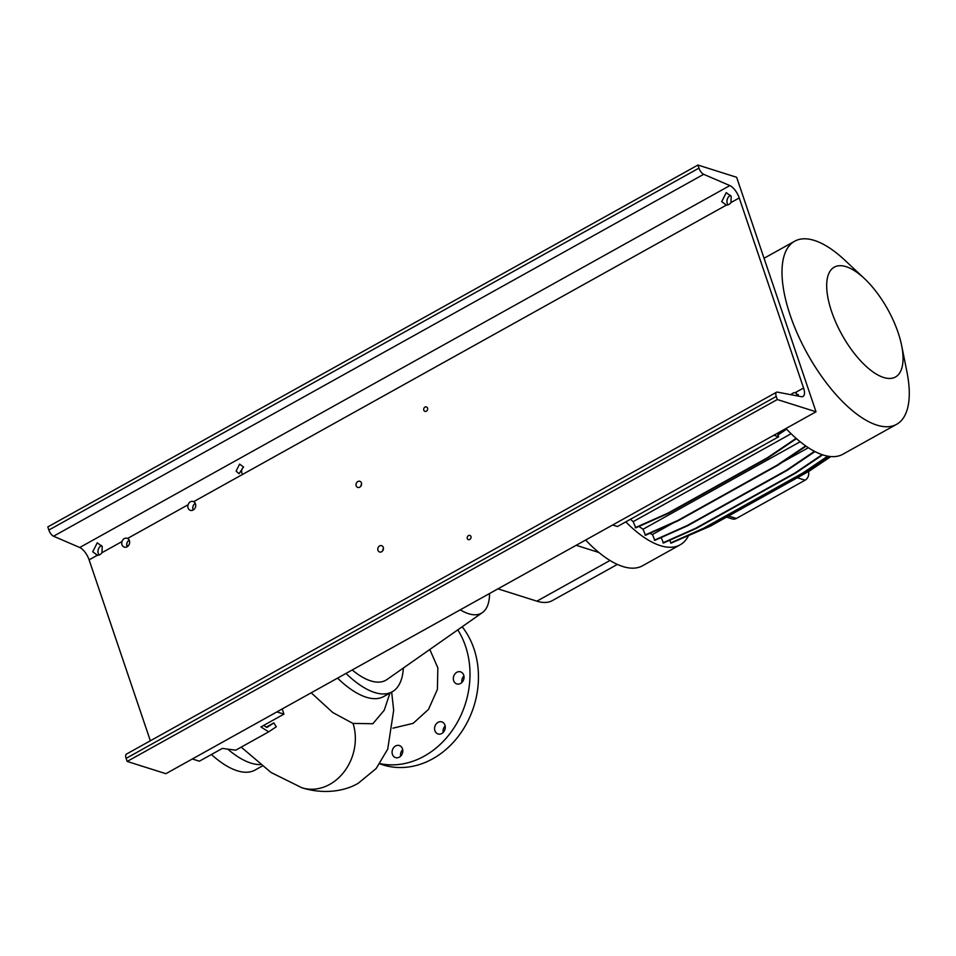 <?xml version="1.0" encoding="UTF-8"?>
<svg xmlns="http://www.w3.org/2000/svg" width="956" height="956" viewBox="0 0 956 956"><rect width="100%" height="100%" fill="white"/><g stroke="black" fill="none" stroke-linecap="round" stroke-linejoin="round"><path stroke-width="1.43" d="M392.964 728.161L413.135 723.357L428.503 709.4L437.406 689.372L437.848 667.874L429.806 649.471M463.696 675.091A6.322 5.258 107.6 0 1 462.465 681.819A6.322 5.258 107.6 0 1 456.777 683.922A6.322 5.258 107.6 0 1 453.658 680.684A6.322 5.258 107.6 0 1 454.901 673.968A6.322 5.258 107.6 0 1 460.589 671.865A6.322 5.258 107.6 0 1 463.696 675.091M444.946 725.126A6.322 5.258 107.6 0 1 443.704 731.854A6.322 5.258 107.6 0 1 438.015 733.957A6.322 5.258 107.6 0 1 434.896 730.719A6.322 5.258 107.6 0 1 436.139 724.003A6.322 5.258 107.6 0 1 441.827 721.9A6.322 5.258 107.6 0 1 444.946 725.126M402.464 748.775A6.322 5.258 107.6 0 1 401.233 755.491A6.322 5.258 107.6 0 1 395.533 757.594A6.322 5.258 107.6 0 1 392.426 754.368A6.322 5.258 107.6 0 1 393.657 747.64A6.322 5.258 107.6 0 1 399.345 745.549A6.322 5.258 107.6 0 1 402.464 748.775M311.214 692.801L332.724 712.507L352.919 723.417L372.828 723.74L384.228 710.248L389.964 693.04M263.641 725.425L266.903 727.48L273.822 722.891L266.33 727.122M273.822 722.891L276.296 726.799L268.684 731.83L260.928 726.942L283.932 714.132L276.893 711.909L192.323 758.98L199.362 761.203L222.366 748.405L235.726 750.185L268.684 731.83M457.781 629.849A83.16 69.191 107.6 0 1 465.5 646.101A83.16 69.191 107.6 0 1 451.268 731.83A83.16 69.191 107.6 0 1 379.926 763.629M462.166 626.778A83.16 69.191 107.6 0 1 473.949 648.765A83.16 69.191 107.6 0 1 457.673 737.196A83.16 69.191 107.6 0 1 382.806 764.848L379.759 763.88M262.207 766.067L255.037 770.058A94.811 39.471 -119.1 0 1 211.407 754.499M461.879 682.476A6.322 5.258 107.6 0 1 463.935 675.976M443.118 732.511A6.322 5.258 107.6 0 1 445.173 726.01M400.636 756.148A6.322 5.258 107.6 0 1 402.691 749.659M128.797 545.147L126.897 546.199M282.175 708.958L283.932 714.132M403.348 668.029A93.15 38.778 -119.1 0 1 392.175 691.809A93.15 38.778 -119.1 0 1 346 673.43M392.175 691.809L383.726 696.518A93.15 38.778 -119.1 0 1 337.552 678.139M489.568 593.509A67.864 28.25 -119.1 0 1 482.41 612.581L386.989 679.513A79.946 33.281 -119.1 0 1 352.214 669.977M482.41 612.581A67.864 28.25 -119.1 0 1 460.278 609.809M260.331 764.597A94.811 39.471 -119.1 0 1 227.719 749.122M617.361 564.41L552.425 600.559A82.503 34.344 -119.1 0 1 536.902 601.169L497.945 588.848M598.886 552.484L576.169 545.302M883.607 377.477A62.869 26.171 60.9 0 0 901.628 345.451A62.869 26.171 60.9 0 0 864.367 278.507A62.869 26.171 60.9 0 0 846.108 266.676A62.869 26.171 60.9 0 0 831.601 311.548A62.869 26.171 60.9 0 0 883.607 377.477M864.367 278.507L844.805 260.175A104.79 43.617 60.9 0 0 814.381 240.446A104.79 43.617 60.9 0 0 794.663 241.223A104.79 43.617 60.9 0 0 797.83 334.66A104.79 43.617 60.9 0 0 876.891 425.109A104.79 43.617 60.9 0 0 896.597 424.333A104.79 43.617 60.9 0 0 906.909 371.729L901.628 345.451M785.963 428.515A104.79 43.617 60.9 0 0 823.176 455.008A104.79 43.617 60.9 0 0 842.881 454.231L896.597 424.333M585.646 540.032A104.79 43.617 60.9 0 0 622.846 566.526A104.79 43.617 60.9 0 0 642.563 565.749L680.086 544.86A104.79 43.617 60.9 0 0 688.392 535.922M625.798 521.868A104.79 43.617 60.9 0 0 660.381 545.637A104.79 43.617 60.9 0 0 680.086 544.86M612.641 524.999L617.445 526.517L778.65 436.773L777.455 433.247M773.846 435.255L778.65 436.773M630.506 519.239A94.309 39.256 60.9 0 0 633.171 521.641L791.114 433.725M639.038 526.409A94.309 39.256 60.9 0 0 643.018 529.254L800.184 441.756M649.877 533.317A94.309 39.256 60.9 0 0 652.422 534.547L673.502 522.812M808.37 447.731L782.163 462.31M815.11 451.65L813.472 452.57M830.8 456.574L809.672 470.854L710.308 526.159L676.991 540.522M828.362 456.275L803.243 473.244L703.879 528.56L671.124 543.139L669.654 540.26M822.638 454.841L795.607 473.112L696.243 528.429L663.488 543.008L661.146 537.559M814.942 451.567L786.991 470.46L687.639 525.764L654.872 540.343L652.422 534.547M806.051 446.165L777.658 465.357L678.306 520.673L645.539 535.252L643.018 529.254M796.468 438.649L767.895 457.972L668.531 513.276L635.776 527.855L633.171 521.641M808.418 471.547A6.656 5.533 107.6 0 1 805.072 480.211L736.359 518.463A6.656 5.533 107.6 0 1 732.368 518.941L726.572 517.112M827.717 456.155L802.693 473.077L703.329 528.381L670.574 542.96M814.488 451.328L786.441 470.28L687.077 525.597L654.322 540.176M805.657 445.89L777.108 465.178L677.756 520.494L644.989 535.073M830.083 456.502L809.123 470.675L709.758 525.991L677.003 540.57M796.121 438.338L767.345 457.793L667.981 513.109L635.226 527.676M822.1 454.662L795.057 472.933L695.693 528.25L662.938 542.829M786.262 428.838L777.873 434.502M759.817 447.265L757.726 448.424M786.585 429.172L778.029 434.944M757.977 448.507L658.361 503.74M658.612 503.812L656.653 504.696M242.035 473.375A4.66 3.872 107.6 0 1 241.856 472.933A4.66 3.872 107.6 0 1 243.589 467.149M236.096 471.105L239.096 473.71L243.493 466.982L239.609 464.102L236.096 471.105M377.967 550.309A3.322 2.772 -72.4 0 0 383.26 547.37A3.322 2.772 -72.4 0 0 377.967 550.309M193.196 510.002A4.66 3.872 107.6 0 1 193.004 509.536A4.66 3.872 107.6 0 1 195.287 503.382M725.281 204.907L726.393 205.098L721.696 201.644L726.249 192.646L731.209 196.35L730.934 202.576A5.987 4.983 107.6 0 1 726.393 205.098L193.65 501.661C191.092 500.813 189.24 501.852 188.069 504.78A4.66 3.872 -72.4 0 0 188.069 507.971A4.66 3.872 -72.4 0 0 190.364 510.349A4.66 3.872 -72.4 0 0 194.558 508.807A4.66 3.872 -72.4 0 0 195.478 503.848A4.66 3.872 -72.4 0 0 193.65 501.661L193.172 501.47M127.124 546.784A4.66 3.872 107.6 0 1 126.933 546.306A4.66 3.872 107.6 0 1 129.215 540.164M188.069 504.78L127.59 538.443C125.033 537.595 123.169 538.634 121.998 541.55A4.66 3.872 -72.4 0 0 121.998 544.753A4.66 3.872 -72.4 0 0 124.304 547.131A4.66 3.872 -72.4 0 0 128.486 545.589A4.66 3.872 -72.4 0 0 129.407 540.63A4.66 3.872 -72.4 0 0 127.59 538.443L127.1 538.252M356.146 485.827A3.322 2.772 -72.4 0 0 361.428 482.876A3.322 2.772 -72.4 0 0 356.146 485.827M467.281 538.563A2.33 1.936 -72.4 0 0 470.973 536.507A2.33 1.936 -72.4 0 0 467.281 538.563M423.819 410.184A2.33 1.936 -72.4 0 0 427.523 408.116A2.33 1.936 -72.4 0 0 423.819 410.184M150.355 740.78L89.111 559.858L97.416 555.245L92.72 551.779L97.261 542.793L102.232 546.485L101.957 552.711A5.987 4.983 107.6 0 1 97.416 555.245L96.293 555.042M99.042 554.994A5.987 4.983 107.6 0 1 98.289 553.548A5.987 4.983 107.6 0 1 101.515 545.482M728.018 204.859A5.987 4.983 107.6 0 1 727.265 203.401A5.987 4.983 107.6 0 1 730.504 195.347M791.042 394.72A5.987 4.983 107.6 0 1 795.261 392.617L798.666 396.178M89.111 559.858A11.974 4.983 60.9 0 0 79.73 547.501L53.536 536.22A5.987 2.498 -119.1 0 1 48.852 530.042L47.8 526.947L697.928 165.041L736.646 177.29L816.018 411.785L165.89 773.691L127.172 761.442L126.132 758.359A5.987 2.498 -119.1 0 1 126.383 754.129L776.511 392.223A5.987 2.498 -119.1 0 1 777.383 392.115L801.295 396.68A11.974 4.983 60.9 0 0 803.052 396.465A11.974 4.983 60.9 0 0 803.566 388.005L739.239 197.952A11.974 4.983 60.9 0 0 729.846 185.584L703.664 174.315A5.987 2.498 -119.1 0 1 698.967 168.125L697.928 165.041M803.566 388.005L795.261 392.617L796.384 392.82M816.018 411.785L777.3 399.536L776.248 396.453A5.987 2.498 -119.1 0 1 776.511 392.223M777.3 399.536L127.172 761.442M382.723 550.752A3.322 2.772 107.6 0 1 383.44 548.481M360.89 486.269A3.322 2.772 107.6 0 1 361.607 483.999M796.456 395.748A5.987 4.983 107.6 0 1 798.38 394.493M301.761 787.732A46.569 38.778 -72.6 0 0 301.881 787.768A46.569 38.778 -72.6 0 0 301.893 787.768A46.569 38.778 -72.6 0 0 329.748 784.386A46.569 38.778 -72.6 0 0 353.051 723.453M610 560.479L536.902 601.169M805.072 480.211L797.28 477.749M736.359 518.463L728.568 516.001M121.998 541.55L101.957 552.711M729.846 185.584L79.73 547.501M739.239 197.952L730.934 202.576M703.664 174.315L53.536 536.22M698.967 168.125L48.852 530.042M776.248 396.453L126.132 758.359M241.211 747.126L271.038 772.484L301.893 787.768M301.881 787.768C324.132 794.699 345.224 791.09 358.357 783.179L376.162 768.528L387.718 749.11L393.669 710.368L391.673 692.096M764.047 258.263L794.663 241.223"/></g></svg>
